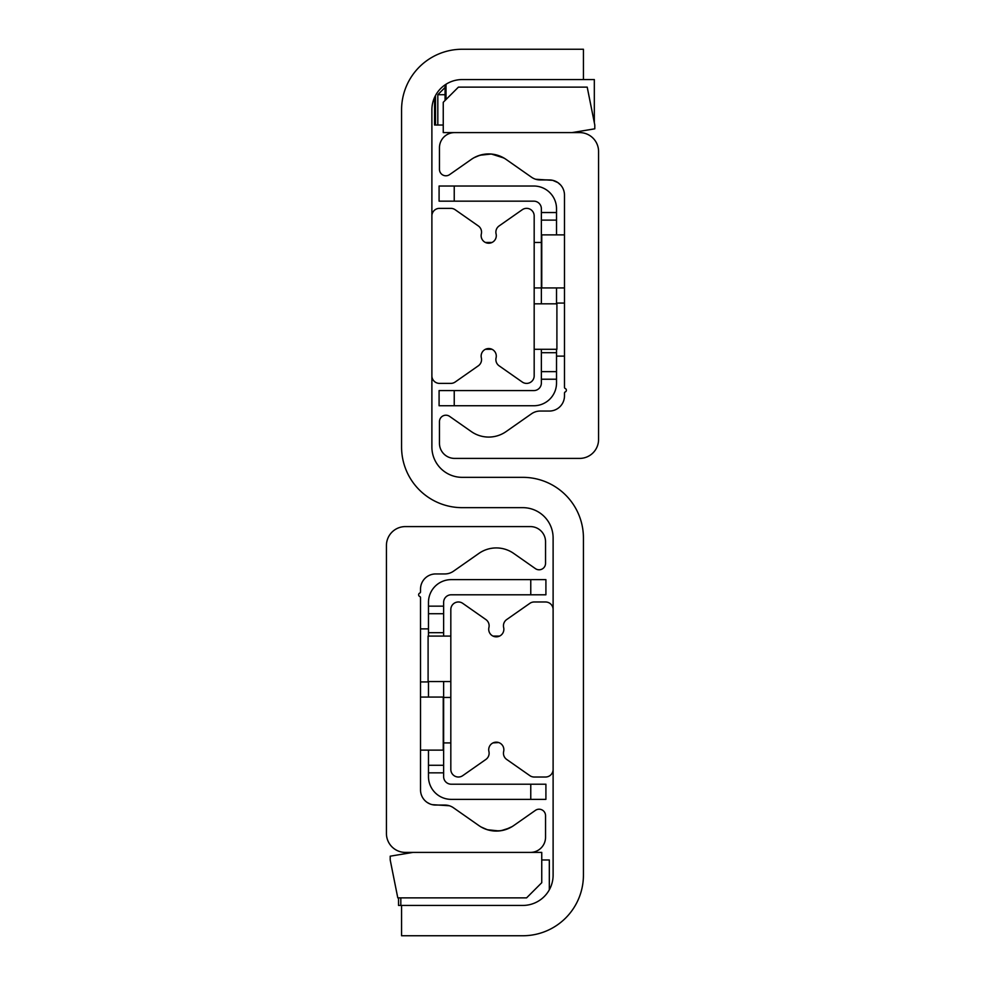 <?xml version="1.0" encoding="UTF-8"?>
<svg xmlns="http://www.w3.org/2000/svg" width="985" height="985" viewBox="0 0 985 985"><rect width="100%" height="100%" fill="white"/><g stroke="black" fill="none" stroke-linecap="round" stroke-linejoin="round"><path stroke-width="1.48" d="M583.428 49.25L583.428 79.563L462.187 79.563A30.313 30.313 0 0 0 431.886 109.864L431.886 447.042A30.313 30.313 0 0 0 462.187 477.343L522.813 477.343A60.614 60.614 0 0 1 583.428 537.958L583.428 875.136A60.614 60.614 0 0 1 522.813 935.75L401.572 935.75L401.572 905.437L522.813 905.437A30.313 30.313 0 0 0 553.114 875.136L553.114 537.958A30.313 30.313 0 0 0 522.813 507.657L462.187 507.657A60.614 60.614 0 0 1 401.572 447.042L401.572 109.864A60.614 60.614 0 0 1 462.187 49.25L583.428 49.25M432.304 804.671L449.295 805.742M429.041 803.514L427.108 802.393L429.041 803.514M453.482 807.786L478.907 825.59A30.313 30.313 0 0 0 513.678 825.59L535.409 810.372A6.439 6.439 0 0 1 545.542 815.654L545.542 837.25A15.157 15.157 0 0 1 530.386 852.407L405.364 852.407A18.937 18.937 0 0 1 386.428 833.458L386.428 545.542A18.937 18.937 0 0 1 405.364 526.593L530.386 526.593A15.157 15.157 0 0 1 545.542 541.75L545.542 563.346A6.439 6.439 0 0 1 535.409 568.628L513.678 553.41A30.313 30.313 0 0 0 478.907 553.41L453.482 571.214A15.157 15.157 0 0 1 444.789 573.947L435.678 573.947A15.157 15.157 0 0 0 420.521 589.104L420.521 591.985A1.133 1.133 0 0 1 419.807 593.032A1.896 1.896 0 0 0 419.807 596.541A1.133 1.133 0 0 1 420.521 597.6L420.521 789.896A15.157 15.157 0 0 0 435.678 805.053L444.789 805.053A15.157 15.157 0 0 1 453.482 807.786L454.614 808.587M511.178 827.166L506.979 829.124M509.627 827.979L501.057 830.7L493.559 830.946L486.738 829.53M486.455 829.432L484.017 828.483M425.188 800.83L426.222 801.741M427.219 802.467L429.755 803.846M435.678 805.053L444.789 805.053M512.2 826.563L505.133 829.752L499.087 830.946L487.366 829.727L481.173 827.031M552.745 180.341L557.892 182.607L560.576 184.958L558.064 182.718M560.576 184.958L557.892 182.607L552.696 180.329L535.705 179.258M531.518 177.214L506.093 159.41A30.313 30.313 0 0 0 471.322 159.41L449.591 174.628A6.439 6.439 0 0 1 439.458 169.346L439.458 147.75A15.157 15.157 0 0 1 454.614 132.593L579.636 132.593A18.937 18.937 0 0 1 598.572 151.542L598.572 439.458A18.937 18.937 0 0 1 579.636 458.407L454.614 458.407A15.157 15.157 0 0 1 439.458 443.25L439.458 421.654A6.439 6.439 0 0 1 449.591 416.372L471.322 431.59A30.313 30.313 0 0 0 506.093 431.59L531.518 413.786A15.157 15.157 0 0 1 540.211 411.053L549.322 411.053A15.157 15.157 0 0 0 564.479 395.896L564.479 393.015A1.133 1.133 0 0 1 565.193 391.968A1.896 1.896 0 0 0 565.193 388.459A1.133 1.133 0 0 1 564.479 387.4L564.479 195.104A15.157 15.157 0 0 0 549.322 179.947L540.211 179.947A15.157 15.157 0 0 1 531.518 177.214L530.386 176.413M504.628 158.437L497.634 155.273L491.269 154.029L479.867 155.248L474.081 157.686L478.02 155.876M477.823 155.95L483.943 154.3L491.441 154.054L503.827 157.969M557.781 182.533L555.134 181.105M537.379 179.689L549.322 179.947M504.061 158.093L495.504 154.694M492.98 636.088L499.592 636.088L494.593 636.655M494.926 742.284L497.979 742.345M498.681 742.542L492.98 742.912M553.114 769.433A7.572 7.572 0 0 1 545.542 777.017L534.178 777.017A7.572 7.572 0 0 1 529.832 775.638L506.684 759.435A7.572 7.572 0 0 1 503.655 751.481A7.572 7.572 0 0 0 496.292 742.161A7.572 7.572 0 0 0 488.917 751.481A7.572 7.572 0 0 1 485.888 759.435L462.753 775.638A7.572 7.572 0 0 1 450.822 769.433L450.822 609.567A7.572 7.572 0 0 1 462.753 603.362L485.888 619.565A7.572 7.572 0 0 1 488.917 627.519A7.572 7.572 0 0 0 496.292 636.839A7.572 7.572 0 0 0 503.655 627.519A7.572 7.572 0 0 1 506.684 619.565L529.832 603.362A7.572 7.572 0 0 1 534.178 601.983L545.542 601.983A7.572 7.572 0 0 1 553.114 609.567L553.114 769.433M487.353 348.665L492.007 349.293L485.408 349.293M485.408 242.458L492.02 242.458L487.021 243.024M431.886 215.937A7.572 7.572 0 0 1 439.458 208.364L450.822 208.364A7.572 7.572 0 0 1 455.168 209.731L478.316 225.934A7.572 7.572 0 0 1 481.345 233.888A7.572 7.572 0 0 0 488.708 243.221A7.572 7.572 0 0 0 496.083 233.888A7.572 7.572 0 0 1 499.112 225.934L522.247 209.731A7.572 7.572 0 0 1 534.178 215.937L534.178 375.814A7.572 7.572 0 0 1 522.247 382.02L499.112 365.817A7.572 7.572 0 0 1 496.083 357.863A7.572 7.572 0 0 0 488.708 348.542A7.572 7.572 0 0 0 481.345 357.863A7.572 7.572 0 0 1 478.316 365.817L455.168 382.02A7.572 7.572 0 0 1 450.822 383.387L439.458 383.387A7.572 7.572 0 0 1 431.886 375.814L431.886 215.937M445.06 87.456L437.82 94.708L445.06 94.708M434.557 97.404L434.557 125.021L437.82 125.021L437.82 94.708M437.82 125.021L443.25 125.021M435.505 125.021L435.505 95.496M445.06 100.482L445.06 84.87M446.008 99.534L446.008 84.242M594.324 122.719L594.324 79.563L583.428 79.563M398.543 897.864L398.543 905.437L400.821 905.437L400.821 897.864M458.407 87.136L443.25 102.292L443.25 132.593L572.063 132.593L594.792 128.813L594.792 125.021L587.208 87.136L458.407 87.136M526.593 897.864L541.75 882.708L541.75 852.407L412.937 852.407L390.208 856.187L390.208 859.979L397.792 897.864L526.593 897.864M549.322 889.812L549.322 859.979L541.75 859.979M400.821 905.437L401.572 905.437M564.479 234.886L541.75 234.886L541.75 287.928L564.479 287.928M420.521 750.114L443.25 750.114L443.25 697.072L420.521 697.072M556.525 212.538L541.368 212.538L541.368 220.111L556.525 220.111L556.525 208.746A22.729 22.729 0 0 0 533.796 186.017L439.088 186.017L439.088 201.162L454.233 201.162L454.233 186.017M556.525 220.111L556.525 234.886M556.525 287.928L556.525 303.836M556.525 349.293L556.525 371.653L541.368 371.653L541.368 379.225L556.525 379.225L556.525 371.653M454.233 405.746L454.233 390.589L439.088 390.589L439.088 405.746L533.796 405.746A22.729 22.729 0 0 0 556.525 383.017L556.525 379.225M454.233 390.589L533.796 390.589A7.572 7.572 0 0 0 541.368 383.017L541.368 379.225M454.233 201.162L533.796 201.162A7.572 7.572 0 0 1 541.368 208.746L541.368 212.538M541.368 303.836L541.368 220.111M541.368 371.653L541.368 349.293M443.632 613.729L443.632 606.157L428.475 606.157L428.475 613.729L443.632 613.729L443.632 636.088M530.767 579.636L530.767 594.792L545.912 594.792L545.912 579.636L451.204 579.636A22.729 22.729 0 0 0 428.475 602.364L428.475 606.157M428.475 772.843L443.632 772.843L443.632 765.271L428.475 765.271L428.475 776.636A22.729 22.729 0 0 0 451.204 799.364L545.912 799.364L545.912 784.208L530.767 784.208L530.767 799.364M428.475 765.271L428.475 750.114M428.475 697.072L428.475 681.546M428.475 636.088L428.475 613.729M530.767 784.208L451.204 784.208A7.572 7.572 0 0 1 443.632 776.636L443.632 772.843M530.767 594.792L451.204 594.792A7.572 7.572 0 0 0 443.632 602.364L443.632 606.157M443.632 681.546L443.632 765.271M450.822 636.088L428.093 636.088L428.093 681.546L450.822 681.546M534.178 349.293L556.907 349.293L556.907 303.836L534.178 303.836M534.178 287.928L541.368 287.928M534.178 242.458L541.368 242.458M450.822 742.912L443.632 742.912M450.822 697.454L443.632 697.454M541.368 352.704L556.525 352.704M443.632 632.678L428.475 632.678M564.479 303.072L556.525 303.072M564.479 356.114L556.525 356.114M420.521 681.928L428.475 681.928M420.521 628.886L428.475 628.886"/></g></svg>
